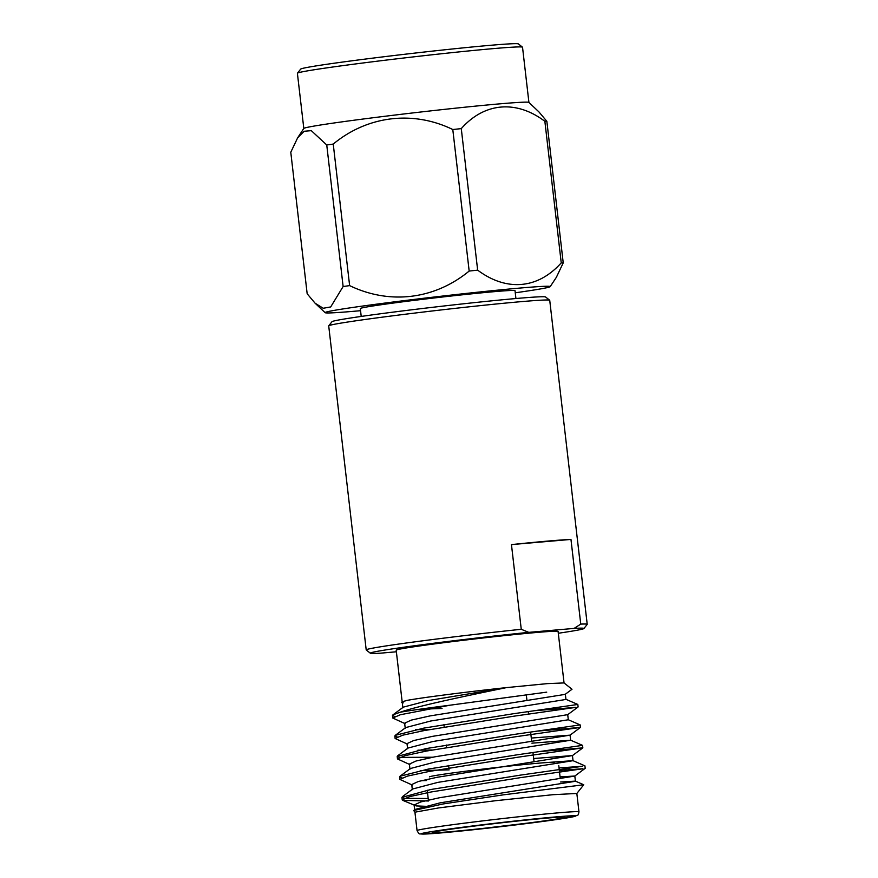 <?xml version="1.0" encoding="UTF-8"?>
<svg xmlns="http://www.w3.org/2000/svg" width="878" height="878" viewBox="0 0 878 878"><rect width="100%" height="100%" fill="white"/><g stroke="black" fill="none" stroke-linecap="round" stroke-linejoin="round"><path stroke-width="1.32" d="M580.764 624.104A111.243 2.897 -6.6 0 1 587.217 624.335L549.727 300.298A111.243 2.897 173.4 0 0 549.672 300.232A111.243 2.897 173.4 0 0 481.846 305.467A111.243 2.897 173.4 0 0 363.92 319.658A111.243 2.897 173.4 0 0 328.745 325.793A111.243 2.897 173.4 0 0 328.712 325.87L366.203 649.907A111.243 2.897 -6.6 0 1 521.258 629.296L528.775 632.358L574.091 628.407L580.764 624.104L570.963 539.421A111.243 2.897 173.4 0 0 511.457 544.601L521.258 629.296M528.775 632.358A107.533 2.81 173.4 0 0 421.517 644.825A107.533 2.81 173.4 0 0 370.362 653.232L366.258 649.972A111.243 2.897 -6.6 0 1 366.203 649.907M587.217 624.335A111.243 2.897 -6.6 0 1 587.184 624.412L583.925 628.516A107.533 2.81 173.4 0 0 574.091 628.407M564.049 682.963L558.09 631.436A81.489 2.129 173.4 0 0 476.897 638.69A81.489 2.129 173.4 0 0 396.187 650.17L402.146 701.698M370.362 653.232A107.533 2.81 173.4 0 0 380.174 653.199L396.373 651.783M558.298 633.257A107.533 2.81 173.4 0 0 583.925 628.516M522.476 47.171L518.371 43.911A109.607 2.853 173.4 0 0 409.214 53.745A109.607 2.853 173.4 0 0 300.693 69.099L297.433 73.203A113.317 2.952 -6.6 0 1 409.631 57.322A113.317 2.952 -6.6 0 1 522.476 47.171A113.317 2.952 -6.6 0 1 522.531 47.236L528.918 102.441M360.551 310.691A113.317 2.952 -6.6 0 1 325.134 312.689L315.114 303.228L307.168 293.779L290.783 152.245L297.642 137.813L304.128 131.272L311.306 130.657L326.748 144.98A131.294 3.424 173.4 0 1 333.245 144.069C367.586 115.622 413.165 110.222 452.796 129.527A131.294 3.424 173.4 0 1 461.279 128.616C484.458 102.408 516.33 99.785 544.865 121.318A131.294 3.424 173.4 0 1 546.851 121.318L538.894 111.868L528.885 102.408A113.317 2.952 -6.6 0 0 416.018 112.56A113.317 2.952 -6.6 0 0 303.81 128.451L297.401 73.291A113.317 2.952 -6.6 0 1 297.433 73.203M315.114 303.228L323.225 308.266L330.699 306.938L343.122 286.524L326.748 144.98M546.851 121.318L563.226 262.862L556.378 277.294L550.199 286.645A113.317 2.952 -6.6 0 1 515.254 292.791M461.279 128.616L477.654 270.15C506.452 291.683 537.797 289.114 561.24 262.862L544.865 121.318M333.245 144.069L349.62 285.613C389.634 304.885 434.445 299.596 469.17 271.061L452.796 129.527M343.122 286.524A131.294 3.424 -6.6 0 1 346.327 286.074A131.294 3.424 -6.6 0 1 349.62 285.613M325.134 312.689A113.317 2.952 -6.6 0 1 360.957 306.29A113.317 2.952 -6.6 0 1 483.558 291.584A113.317 2.952 -6.6 0 1 550.199 286.645M563.226 262.862A131.294 3.424 173.4 0 0 561.24 262.862M477.654 270.15A131.294 3.424 173.4 0 0 469.17 271.061M361.22 316.431L360.309 308.551A77.868 2.03 -6.6 0 1 437.42 297.587A77.868 2.03 -6.6 0 1 515.013 290.651L515.924 298.531M328.745 325.793L332.005 321.688A107.533 2.81 -6.6 0 1 366.005 315.751A107.533 2.81 -6.6 0 1 480.003 302.032A107.533 2.81 -6.6 0 1 545.567 296.973L549.672 300.232M402.859 707.822L402.267 702.707L405.581 700.699L401.663 702.301L405.581 700.699C416.962 698.262 465.625 691.985 506.485 687.606C467.403 695.661 419.201 705.583 400.072 712.256A92.706 2.414 173.4 0 1 450.03 705.199L546.731 692.149M405.23 728.279L404.637 723.165L411.31 720.103L430.11 715.899L563.369 694.663L565.322 694.235L572.006 689.263L564.016 682.93L547.378 683.622L506.485 687.606L428.332 700.556L403.342 707.13L392.927 714.868L400.072 712.256M402.837 703.245L401.663 702.301M576.835 793.482L583.76 784.756L503.182 794.864L442.863 803.996L413.714 810.504L414.932 812.216L417.061 830.599A81.489 2.129 -6.6 0 1 497.771 819.119A81.489 2.129 -6.6 0 1 578.964 811.865C578.492 814.345 577.922 815.563 577.241 815.497L551.175 820.304L461.422 830.983L423.207 834.1C418.663 833.42 419.761 835.318 417.061 830.599M576.813 793.46L552.953 794.7L495.642 800.703L438.484 807.947L414.932 812.183M428.19 798.519L404.352 798.332L401.937 797.367L430.955 789.476L520.303 775.142L582.663 766.264L559.034 767.943M401.948 777.864L399.567 776.909L400.028 776.229L428.596 769.018L517.943 754.685L582.542 745.356L582.838 747.858L540.102 751.546M432.733 757.22L399.622 757.418L397.196 756.452L426.225 748.561L515.573 734.227L580.171 724.91L580.479 727.401L537.731 731.089M397.218 736.96L394.837 735.994L395.298 735.325L423.854 728.103L513.202 713.77L577.823 704.463L565.904 699.294M394.848 716.503L392.466 715.548L392.927 714.868M428.486 800.999L402.782 800.374L402.223 799.858L409.828 796.565L431.241 791.956L520.599 777.623L582.948 768.744L559.319 770.423M426.543 780.531L421.33 780.696M412.309 785.064L399.852 779.401L407.458 776.108L428.881 771.499L518.229 757.165L582.838 747.858M409.938 764.617L397.482 758.932L405.098 755.651L426.51 751.041L515.858 736.708L580.468 727.412L570.063 735.149L531.3 738.058M407.579 744.16L395.122 738.486L402.717 735.193L424.14 730.584L513.498 716.25L575.847 707.372L535.361 710.631M405.208 723.702L392.751 718.028L400.368 714.736L450.03 705.199M543.614 820.974A66.739 1.745 173.4 0 0 564.741 817.242A66.739 1.745 173.4 0 0 498.243 823.18A66.739 1.745 173.4 0 0 432.141 832.585A66.739 1.745 173.4 0 0 472.068 829.567A66.739 1.745 173.4 0 0 543.614 820.974M413.714 810.504L415.173 809.406L440.174 802.832L573.422 781.607L575.408 781.146L574.816 776.031L560.076 776.887M583.76 784.756L575.375 781.124L560.658 782.002M402.398 796.686L412.803 788.949L437.804 782.386L573.038 760.688L572.445 755.574L533.67 758.515M414.69 810.109L414.109 804.994L420.781 801.932L439.582 797.729L574.794 776.064L585.198 768.327L584.924 765.835L573.005 760.666L546.61 762.554M449.152 769.852L420.255 770.632M400.028 776.229L410.443 768.502L435.433 761.928L570.667 740.231L531.892 743.172M432.195 750.01L417.884 750.174M397.668 755.782L408.072 748.045L433.073 741.471L568.307 719.773L567.715 714.659L432.481 736.357L413.681 740.56L407.008 743.622L407.59 748.736M429.836 729.552L415.524 729.717M395.298 735.325L405.702 727.588L430.703 721.014L563.961 699.777L565.937 699.316L565.344 694.202M442.051 708.48L419.443 709.27M429.112 806.443L416.238 805.927L402.782 800.374M412.331 789.651L411.738 784.537L418.411 781.475L437.211 777.271L572.445 755.574M409.96 769.194L409.367 764.079L416.04 761.017L434.851 756.814L570.063 735.149M558.748 765.649A66.739 1.745 -6.6 0 1 558.781 765.693L560.252 778.457M554.644 762.389A63.04 1.646 173.4 0 0 491.856 768.041A63.04 1.646 173.4 0 0 429.441 776.876M570.963 539.421L511.457 544.601M551.088 820.315A77.791 2.03 173.4 0 0 521.093 820.337A77.791 2.03 173.4 0 0 423.13 834.078A77.791 2.03 173.4 0 0 551.088 820.315M303.81 128.451L297.642 137.813M392.466 715.537L392.751 718.028M394.837 735.994L395.122 738.475M397.196 756.452L397.482 758.943M399.567 776.909L399.852 779.39M401.937 797.367L402.223 799.847M577.823 704.463L578.108 706.944L567.693 714.692M576.835 793.449L578.964 811.865M582.542 745.356L570.645 740.209L570.074 735.116M568.275 719.751L580.171 724.91M582.827 747.869L572.423 755.607M427.235 790.178L428.365 800.034M443.917 724.548L444.202 727.039M446.276 745.005L446.573 747.485M448.647 765.462L448.932 767.943M526.284 694.717L526.921 700.194M528.249 711.641L528.534 714.121M530.608 732.098L531.651 741.109M532.979 752.556L534.022 761.566"/></g></svg>
